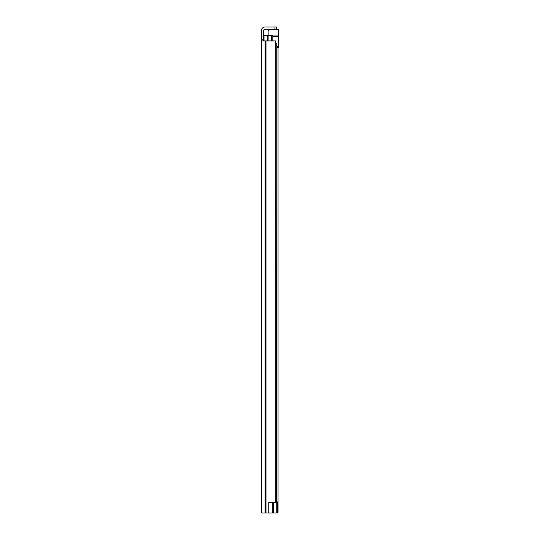 <?xml version="1.0" encoding="UTF-8"?>
<svg xmlns="http://www.w3.org/2000/svg" width="540" height="540" viewBox="0 0 540 540"><rect width="100%" height="100%" fill="white"/><g stroke="black" fill="none" stroke-linecap="round" stroke-linejoin="round"><path stroke-width="0.81" d="M275.771 502.389L275.771 40.919L276.068 502.389L268.751 502.389L268.751 513L261.434 513L261.434 39.177L263.696 39.177L263.696 30.564A1.303 1.303 0 0 1 264.998 29.261L274.914 29.261L274.914 27L276.656 27L276.656 29.261L274.914 29.261M261.434 57.443L261.434 51.698L261.434 57.443M261.434 88.182L261.434 92.624M261.434 76.484L261.434 82.228M261.434 432.81L261.434 438.554M261.434 444.508L261.434 448.943M261.434 482.47L261.434 488.214M261.434 499.736L261.434 504.171M268.751 502.565L272.261 502.565L272.261 513L268.751 513M263.696 39.177L263.696 40.919M261.434 43.571L261.434 30.564A3.564 3.564 0 0 1 264.998 27L274.914 27M261.434 106.974L261.434 98.793M261.434 463.293L261.434 471.474M275.771 40.919L261.434 40.919M276.656 29.261L278.566 29.261L276.656 29.261L276.656 27M278.046 107.231L278.046 127.717M278.046 319.66L278.046 372.019M278.046 374.888L278.046 427.248M278.046 430.117L278.046 449.334M276.743 47.527L278.566 47.527L278.046 47.527L278.046 513L272.261 513M278.046 47.527L278.046 104.362M278.046 130.586L278.046 176.026M278.046 178.895L278.046 195.075M278.046 198.16L278.046 299.963M278.046 303.048L278.046 316.791M278.046 452.21L278.046 465.858M278.046 468.733L278.046 482.47M278.046 485.345L278.046 495.038M278.046 508.869L278.046 513M271.957 40.919L271.957 35.35L264.04 35.35L264.04 40.919M276.068 43.18L276.743 43.18L276.743 513M271.957 35.35L272.828 35.35L272.828 40.919M277.317 513L277.317 501.869L276.743 501.869M268.913 35.35L268.913 40.919M278.566 47.527L278.566 29.261M270.229 29.261L268.13 31.003L268.13 35.35M265.997 40.919L265.997 513M265.383 40.919L265.383 513M264.998 40.919L264.998 513M273.355 502.389L273.355 513M267.435 35.35L267.435 40.919M271.526 35.35L271.526 40.919M272.828 36.578L278.566 36.578M278.566 35.964L272.828 35.964M278.566 46.656L276.743 46.656M269.615 29.518L278.566 29.518"/></g></svg>
